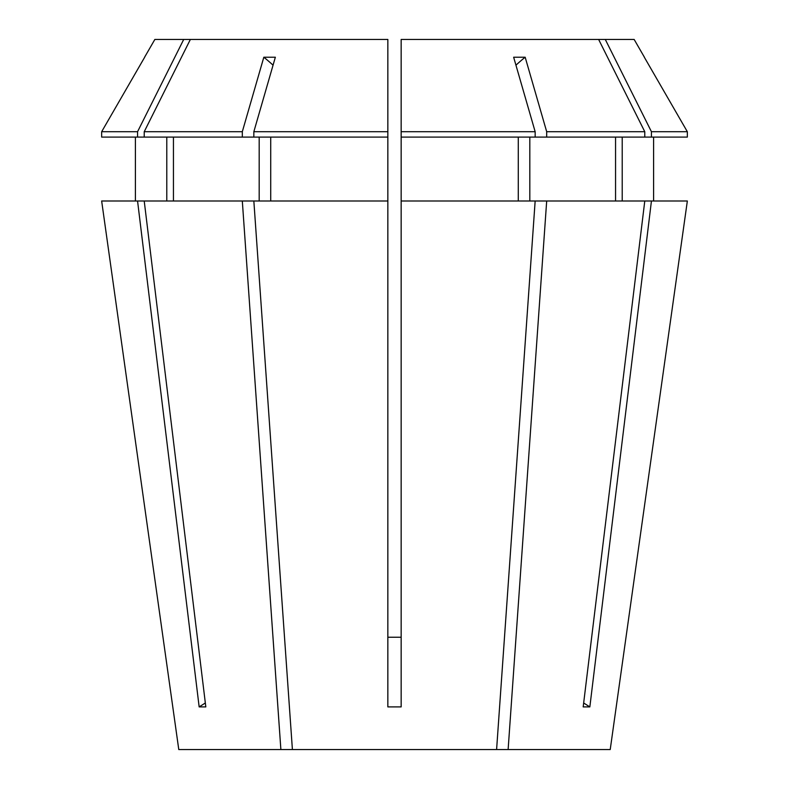 <?xml version="1.0" encoding="UTF-8"?>
<svg xmlns="http://www.w3.org/2000/svg" width="789" height="789" viewBox="0 0 789 789"><rect width="100%" height="100%" fill="white"/><g stroke="black" fill="none" stroke-linecap="round" stroke-linejoin="round"><path stroke-width="1.18" d="M605.291 39.45L651.438 131.714L687.337 131.714L644.327 57.232L687.337 131.714L687.337 137.089L644.781 137.089L644.781 131.714L598.634 39.45L634.149 39.45L644.396 57.203M253.841 137.089L137.562 137.089L137.562 131.714L183.709 39.45L387.843 39.45L387.843 706.895L401.157 706.895L401.157 200.998L535.159 200.998L496.597 749.55L292.403 749.55L253.841 200.998L387.843 200.998L387.843 137.089L253.841 137.089L253.841 131.714L275.351 57.232L263.822 57.232A390.555 195.278 -90 0 1 273.053 65.181M292.403 749.55L178.778 749.55L101.653 200.998L137.562 200.998L199.153 706.895A390.555 338.234 90 0 0 205.337 702.969M280.874 749.55L242.312 200.998L144.219 200.998L205.811 706.895L199.153 706.895M610.222 749.55L687.347 200.998L610.222 749.55L508.126 749.55L546.688 200.998L535.159 200.998M687.347 200.998L651.438 200.998L589.847 706.895L583.189 706.895L644.781 200.998L546.688 200.998M401.157 637.236L387.843 637.236M496.597 749.55L508.126 749.55M144.219 200.998L137.562 200.998M529.813 200.998L529.813 137.089M615.558 137.089L615.558 200.998M135.402 200.998L135.402 137.089M166.785 137.089L166.785 200.998M535.159 137.089L535.159 131.714L401.157 131.714L401.157 137.089L546.688 137.089L546.688 131.714L525.178 57.232A390.555 195.278 -90 0 0 515.947 65.181M644.781 137.089L546.688 137.089M137.562 137.089L101.663 137.089L101.663 131.714L144.673 57.232L101.663 131.714L137.562 131.714M644.781 131.714L546.688 131.714M183.709 39.45L154.851 39.45L144.604 57.203M270.716 200.998L270.716 137.089M387.843 131.714L253.841 131.714M178.778 749.55L101.653 200.998M644.781 200.998L651.438 200.998M518.284 200.998L518.284 137.089M401.157 137.089L401.157 200.998M653.598 200.998L653.598 137.089M622.215 137.089L622.215 200.998M651.438 131.714L651.438 137.089M535.159 131.714L513.649 57.232L525.178 57.232M598.634 39.45L401.157 39.45L401.157 131.714M242.312 200.998L253.841 200.998M259.187 200.998L259.187 137.089M173.442 137.089L173.442 200.998M242.312 137.089L242.312 131.714L144.219 131.714L144.219 137.089M242.312 131.714L263.822 57.232M190.366 39.45L144.219 131.714M589.847 706.895A390.555 338.234 90 0 1 583.663 702.969"/></g></svg>
